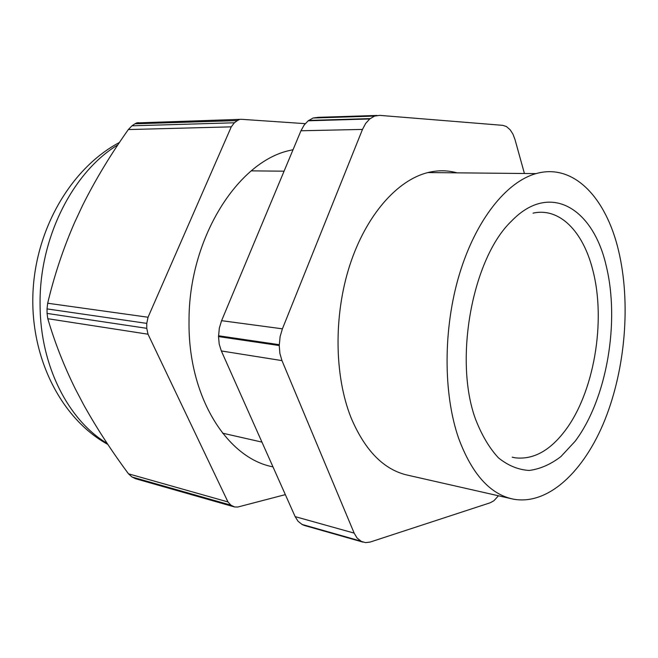 <?xml version="1.0" encoding="UTF-8"?>
<svg xmlns="http://www.w3.org/2000/svg" width="658" height="658" viewBox="0 0 658 658"><rect width="100%" height="100%" fill="white"/><g stroke="black" fill="none" stroke-linecap="round" stroke-linejoin="round"><path stroke-width="0.99" d="M285.342 494.627L237.785 507.038L234.552 506.964L230.909 505.155L132.011 477.009L128.499 473.826L227.972 501.939L148.017 334.206L47.795 318.711C54.91 342.859 64.147 366.383 75.522 389.273L83.533 404.547C96.257 427.461 111.251 450.549 128.499 473.826M239.257 119.608L237.382 120.587L134.923 123.803L136.667 122.906L241.544 119.312L305.23 123.655M134.923 123.803L131.962 125.818L234.38 122.783L237.382 120.587M234.38 122.783L231.271 126.846L128.335 129.56C110.577 154.622 95.336 179.889 82.612 205.354L74.625 222.453C63.357 248.222 54.375 275.143 47.68 303.231L148.042 317.238L231.271 126.846M148.042 317.238L146.767 323.382L47.022 308.898L47.68 303.231M47.022 308.898L47.063 313.414L146.759 328.326L146.767 323.382M146.759 328.326L148.017 334.206M227.972 501.939L230.909 505.155M293.057 149.679L289.898 150.419C237.53 161.473 188.352 239.167 189.035 321.647C188.032 396.058 226.278 456.923 271.409 466.547L273.004 466.917M132.011 477.009L135.951 478.843M47.063 313.414L47.795 318.711M131.962 125.818L128.335 129.56M136.667 122.906L138.493 122.643M618.495 250.427C606.076 197.877 573.686 162.871 536.064 173.605C506.528 181.764 475.94 219.706 459.49 274.024C443.089 328.317 443.064 393.698 458.675 438.417C471.876 473.9 489.955 494.117 512.919 499.068C548.056 505.862 584.164 471.35 604.866 419.936C625.528 368.233 630.956 302.277 618.495 250.427M456.981 172.84C447.621 170.208 437.924 170.109 427.881 172.561C397.193 180.136 366.062 215.199 349.785 265.289C333.557 315.363 334.33 375.759 350.994 417.583C365.042 450.804 384.058 470.026 408.026 475.257L511.208 498.674M524.418 173.49L515 139.554L512.936 134.084L510.131 129.766L506.43 126.533L502.72 125.341L379.691 115.364L374.534 116.079L313.052 118.021L318.258 117.33L377.026 115.446M369.722 118.975L308.207 120.792L304.136 125.045L300.961 130.769L362.484 129.42L365.667 123.424L369.722 118.975L374.534 116.079M362.484 129.42L282.405 328.827L221.59 320.676L300.961 130.769M279.247 345.54L218.522 336.583L219.213 344.134L221.343 350.961L281.969 360.609L279.889 353.461L279.247 345.54L280.119 336.567L282.405 328.827M281.969 360.609L354.16 533.112L295.146 516.629L221.343 350.961M498.451 495.778L493.878 500.763L490.185 502.786L370.248 542.036L365.56 542.644L361.184 541.328L357.006 537.931L354.16 533.112M308.207 120.792L313.052 118.021M218.522 336.583L219.344 328.038L221.59 320.676M361.184 541.328L302.302 524.615L298.058 521.292L295.146 516.629M302.302 524.615L305.106 525.676M117.889 144.834C72.577 172.207 38.912 238.541 40.089 305.205C40.261 366.029 68.481 420.421 107.18 443.41M134.882 478.44L233.771 506.635M533.046 213.151C559.736 207.18 583.153 231.756 592.702 269.764C606.429 321.244 593.911 393.945 564.145 431.903C549.29 451.001 533.128 459.654 515.642 457.869L513.339 457.458M606.026 265.092C620.173 321.548 606.906 399.011 575.158 441.23L560.887 456.603C550.639 464.416 540.095 469.022 529.246 470.445C518.438 469.845 508.173 465.658 498.46 457.869C489.313 448.024 481.623 434.987 475.38 418.776C453.625 359.178 472.617 257.944 511.505 221.113C549.669 181.345 592.85 208.068 606.026 265.092M370.183 118.596L308.668 120.43M279.263 344.685L218.53 335.769M360.757 541.09L301.866 524.377M107.871 444.446C61.942 419.294 30.704 359.252 32.9 294.554C35.038 229.872 70.743 168.242 119.501 142.424M135.638 478.753L234.552 506.964M515.642 457.869L512.179 457.178M427.881 172.561L536.064 173.605M304.119 525.397L362.969 542.118M284.075 171.179L251.274 170.866M261.95 442.102L222.601 433.178"/></g></svg>
